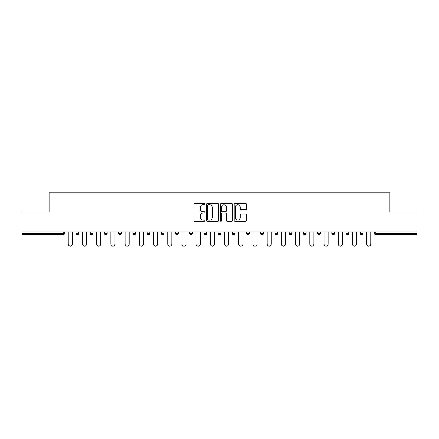 <?xml version="1.0" encoding="UTF-8"?>
<svg xmlns="http://www.w3.org/2000/svg" width="439" height="439" viewBox="0 0 439 439"><rect width="100%" height="100%" fill="white"/><g stroke="black" fill="none" stroke-linecap="round" stroke-linejoin="round"><path stroke-width="0.66" d="M204.925 204.08A0.626 0.626 0 0 0 204.3 203.455L194.801 203.455A0.894 0.894 0 0 0 193.912 204.349L193.912 220.444A0.894 0.894 0 0 0 194.801 221.338L204.3 221.338A0.626 0.626 0 0 0 204.925 220.713A0.626 0.626 0 0 0 204.3 220.082L203.07 220.082A2.859 2.859 0 0 1 200.211 217.223L200.211 215.884A2.859 2.859 0 0 1 203.07 213.019L204.3 213.019A0.626 0.626 0 0 0 204.925 212.394A0.626 0.626 0 0 0 204.3 211.768L203.07 211.768A2.859 2.859 0 0 1 200.211 208.909L200.211 207.57A2.859 2.859 0 0 1 203.07 204.706L204.3 204.706A0.626 0.626 0 0 0 204.925 204.08M245.626 209.76A0.894 0.894 0 0 0 246.52 208.865L246.52 204.349A0.894 0.894 0 0 0 245.626 203.455L235.079 203.455A0.894 0.894 0 0 0 234.185 204.349L234.185 220.444A0.894 0.894 0 0 0 235.079 221.338L245.626 221.338A0.894 0.894 0 0 0 246.52 220.444L246.52 214.989A0.894 0.894 0 0 0 245.626 214.095L241.11 214.095A0.894 0.894 0 0 0 240.221 214.989L240.221 217.695A2.393 2.393 0 0 1 237.828 220.082A2.393 2.393 0 0 1 235.436 217.695L235.436 207.098A2.393 2.393 0 0 1 237.828 204.706A2.393 2.393 0 0 1 240.221 207.098L240.221 208.865A0.894 0.894 0 0 0 241.11 209.76L245.626 209.76M21.95 231.935L21.95 211.988L49.091 211.988L49.091 192.858L389.909 192.858L389.909 211.988L417.05 211.988L417.05 231.935L21.95 231.935L21.95 233.389L63.211 233.389L63.211 231.935M218.715 204.349A0.894 0.894 0 0 0 217.826 203.455L207.274 203.455A0.894 0.894 0 0 0 206.379 204.349L206.379 220.444A0.894 0.894 0 0 0 207.274 221.338L217.826 221.338A0.894 0.894 0 0 0 218.715 220.444L218.715 204.349M221.174 203.455L231.726 203.455A0.894 0.894 0 0 1 232.621 204.349L232.621 220.444A0.894 0.894 0 0 1 231.726 221.338L227.21 221.338A0.894 0.894 0 0 1 226.315 220.444L226.315 213.914A0.894 0.894 0 0 0 225.421 213.019L222.43 213.019A0.894 0.894 0 0 0 221.536 213.914L221.536 220.713A0.626 0.626 0 0 1 220.91 221.338A0.626 0.626 0 0 1 220.285 220.713L220.285 204.349A0.894 0.894 0 0 1 221.174 203.455M63.211 234.755A1.366 1.366 0 0 0 64.577 233.389L63.211 233.389L63.211 234.755A1.366 1.366 0 0 0 64.577 233.389L64.577 231.935L64.577 233.389A1.366 1.366 0 0 1 63.211 234.755L21.95 234.755L21.95 233.389M417.05 231.935L417.05 234.755L375.789 234.755A1.366 1.366 0 0 1 374.423 233.389L374.423 231.935L374.423 233.389L417.05 233.389M76.051 231.935L76.051 233.389L76.051 231.935M77.418 234.755A1.366 1.366 0 0 1 76.051 233.389A1.366 1.366 0 0 0 77.418 234.755A1.366 1.366 0 0 0 78.784 233.389L78.784 231.935L78.784 233.389A1.366 1.366 0 0 1 77.418 234.755A1.366 1.366 0 0 1 76.051 233.389L78.784 233.389M90.258 231.935L90.258 233.389L90.258 231.935M92.991 231.935L92.991 233.389L92.991 231.935M104.466 233.389A1.366 1.366 0 0 0 105.832 234.755A1.366 1.366 0 0 0 107.198 233.389A1.366 1.366 0 0 1 105.832 234.755A1.366 1.366 0 0 0 107.198 233.389L107.198 231.935L107.198 233.389L104.466 233.389A1.366 1.366 0 0 0 105.832 234.755A1.366 1.366 0 0 1 104.466 233.389L104.466 231.935M118.678 231.935L118.678 233.389L118.678 231.935M121.405 231.935L121.405 233.389L121.405 231.935M132.885 231.935L132.885 233.389L132.885 231.935M135.618 231.935L135.618 233.389L135.618 231.935M149.825 231.935L149.825 233.389L147.092 233.389A1.366 1.366 0 0 0 148.459 234.755A1.366 1.366 0 0 1 147.092 233.389L147.092 231.935M161.3 231.935L161.3 233.389L161.3 231.935M164.032 231.935L164.032 233.389L164.032 231.935M175.507 231.935L175.507 233.389L175.507 231.935M178.239 231.935L178.239 233.389A1.366 1.366 0 0 1 176.873 234.755A1.366 1.366 0 0 1 175.507 233.389L178.239 233.389A1.366 1.366 0 0 1 176.873 234.755M189.719 231.935L189.719 233.389L189.719 231.935M192.452 231.935L192.452 233.389L192.452 231.935M203.926 231.935L203.926 233.389L203.926 231.935M206.659 231.935L206.659 233.389L206.659 231.935M218.134 231.935L218.134 233.389L218.134 231.935M220.866 231.935L220.866 233.389L220.866 231.935M232.341 231.935L232.341 233.389L232.341 231.935M235.074 231.935L235.074 233.389L235.074 231.935M246.548 231.935L246.548 233.389L246.548 231.935M249.281 231.935L249.281 233.389L249.281 231.935M263.493 231.935L263.493 233.389A1.366 1.366 0 0 1 262.127 234.755A1.366 1.366 0 0 1 260.761 233.389L260.761 231.935M277.7 231.935L277.7 233.389A1.366 1.366 0 0 1 276.334 234.755A1.366 1.366 0 0 1 274.968 233.389L274.968 231.935M291.908 231.935L291.908 233.389A1.366 1.366 0 0 1 290.541 234.755A1.366 1.366 0 0 1 289.175 233.389L289.175 231.935M306.115 231.935L306.115 233.389A1.366 1.366 0 0 1 304.748 234.755A1.366 1.366 0 0 1 303.382 233.389L303.382 231.935M318.955 234.755A1.366 1.366 0 0 0 320.322 233.389L320.322 231.935L320.322 233.389A1.366 1.366 0 0 1 318.955 234.755A1.366 1.366 0 0 1 317.595 233.389L317.595 231.935M334.534 231.935L334.534 233.389A1.366 1.366 0 0 1 333.168 234.755A1.366 1.366 0 0 1 331.802 233.389L331.802 231.935M346.009 231.935L346.009 233.389L346.009 231.935M348.742 231.935L348.742 233.389A1.366 1.366 0 0 1 347.375 234.755A1.366 1.366 0 0 1 346.009 233.389L348.742 233.389A1.366 1.366 0 0 1 347.375 234.755M361.582 234.755A1.366 1.366 0 0 0 362.949 233.389L362.949 231.935L362.949 233.389A1.366 1.366 0 0 1 361.582 234.755A1.366 1.366 0 0 1 360.216 233.389L360.216 231.935M91.625 234.755A1.366 1.366 0 0 1 90.258 233.389A1.366 1.366 0 0 0 91.625 234.755A1.366 1.366 0 0 0 92.991 233.389A1.366 1.366 0 0 1 91.625 234.755A1.366 1.366 0 0 1 90.258 233.389L92.991 233.389A1.366 1.366 0 0 1 91.625 234.755M120.045 234.755A1.366 1.366 0 0 1 118.678 233.389A1.366 1.366 0 0 0 120.045 234.755A1.366 1.366 0 0 0 121.405 233.389A1.366 1.366 0 0 1 120.045 234.755A1.366 1.366 0 0 1 118.678 233.389L121.405 233.389A1.366 1.366 0 0 1 120.045 234.755M134.252 234.755A1.366 1.366 0 0 1 132.885 233.389A1.366 1.366 0 0 0 134.252 234.755A1.366 1.366 0 0 0 135.618 233.389A1.366 1.366 0 0 1 134.252 234.755A1.366 1.366 0 0 1 132.885 233.389L135.618 233.389A1.366 1.366 0 0 1 134.252 234.755M148.459 234.755A1.366 1.366 0 0 0 149.825 233.389A1.366 1.366 0 0 1 148.459 234.755A1.366 1.366 0 0 1 147.092 233.389M162.666 234.755A1.366 1.366 0 0 1 161.3 233.389L164.032 233.389A1.366 1.366 0 0 1 162.666 234.755A1.366 1.366 0 0 0 164.032 233.389M191.086 234.755A1.366 1.366 0 0 1 189.719 233.389A1.366 1.366 0 0 0 191.086 234.755A1.366 1.366 0 0 0 192.452 233.389A1.366 1.366 0 0 1 191.086 234.755A1.366 1.366 0 0 1 189.719 233.389L192.452 233.389M205.293 234.755A1.366 1.366 0 0 1 203.926 233.389A1.366 1.366 0 0 0 205.293 234.755A1.366 1.366 0 0 0 206.659 233.389A1.366 1.366 0 0 1 205.293 234.755A1.366 1.366 0 0 1 203.926 233.389L206.659 233.389A1.366 1.366 0 0 1 205.293 234.755M219.5 234.755A1.366 1.366 0 0 1 218.134 233.389L220.866 233.389A1.366 1.366 0 0 1 219.5 234.755A1.366 1.366 0 0 0 220.866 233.389M233.707 234.755A1.366 1.366 0 0 1 232.341 233.389L235.074 233.389A1.366 1.366 0 0 1 233.707 234.755A1.366 1.366 0 0 0 235.074 233.389M247.914 234.755A1.366 1.366 0 0 1 246.548 233.389A1.366 1.366 0 0 0 247.914 234.755A1.366 1.366 0 0 0 249.281 233.389A1.366 1.366 0 0 1 247.914 234.755A1.366 1.366 0 0 1 246.548 233.389L249.281 233.389M208.256 204.706A0.626 0.626 0 0 0 207.631 205.331L207.631 219.456A0.626 0.626 0 0 0 208.256 220.082L209.557 220.082A2.859 2.859 0 0 0 212.416 217.223L212.416 207.57A2.859 2.859 0 0 0 209.557 204.706L208.256 204.706M226.315 207.142A2.393 2.393 0 0 0 223.923 204.75A2.393 2.393 0 0 0 221.536 207.142L221.536 210.874A0.894 0.894 0 0 0 222.43 211.768L225.421 211.768A0.894 0.894 0 0 0 226.315 210.874L226.315 207.142M68.264 244.089L68.264 231.935L68.264 244.089A2.047 2.047 0 0 0 70.311 246.142A2.047 2.047 0 0 0 72.364 244.089L72.364 231.935M82.472 244.089L82.472 231.935L82.472 244.089A2.047 2.047 0 0 0 84.518 246.142A2.047 2.047 0 0 0 86.571 244.089L86.571 231.935M96.679 244.089L96.679 231.935L96.679 244.089A2.047 2.047 0 0 0 98.731 246.142A2.047 2.047 0 0 0 100.778 244.089L100.778 231.935M110.886 244.089L110.886 231.935L110.886 244.089A2.047 2.047 0 0 0 112.938 246.142A2.047 2.047 0 0 0 114.985 244.089L114.985 231.935M125.099 244.089L125.099 231.935L125.099 244.089A2.047 2.047 0 0 0 127.145 246.142A2.047 2.047 0 0 0 129.198 244.089L129.198 231.935M139.306 244.089L139.306 231.935L139.306 244.089A2.047 2.047 0 0 0 141.353 246.142A2.047 2.047 0 0 0 143.405 244.089L143.405 231.935M153.513 244.089L153.513 231.935L153.513 244.089A2.047 2.047 0 0 0 155.565 246.142A2.047 2.047 0 0 0 157.612 244.089L157.612 231.935M167.72 244.089L167.72 231.935L167.72 244.089A2.047 2.047 0 0 0 169.772 246.142A2.047 2.047 0 0 0 171.819 244.089L171.819 231.935M181.933 244.089L181.933 231.935L181.933 244.089A2.047 2.047 0 0 0 183.979 246.142A2.047 2.047 0 0 0 186.026 244.089L186.026 231.935M196.14 244.089L196.14 231.935L196.14 244.089A2.047 2.047 0 0 0 198.187 246.142A2.047 2.047 0 0 0 200.239 244.089L200.239 231.935M210.347 244.089L210.347 231.935L210.347 244.089A2.047 2.047 0 0 0 212.394 246.142A2.047 2.047 0 0 0 214.446 244.089L214.446 231.935M224.554 244.089L224.554 231.935L224.554 244.089A2.047 2.047 0 0 0 226.606 246.142A2.047 2.047 0 0 0 228.653 244.089L228.653 231.935M238.761 244.089L238.761 231.935L238.761 244.089A2.047 2.047 0 0 0 240.813 246.142A2.047 2.047 0 0 0 242.86 244.089L242.86 231.935M252.974 244.089L252.974 231.935L252.974 244.089A2.047 2.047 0 0 0 255.021 246.142A2.047 2.047 0 0 0 257.067 244.089L257.067 231.935M267.181 244.089L267.181 231.935L267.181 244.089A2.047 2.047 0 0 0 269.228 246.142A2.047 2.047 0 0 0 271.28 244.089L271.28 231.935M281.388 244.089L281.388 231.935L281.388 244.089A2.047 2.047 0 0 0 283.435 246.142A2.047 2.047 0 0 0 285.487 244.089L285.487 231.935M295.595 244.089L295.595 231.935L295.595 244.089A2.047 2.047 0 0 0 297.647 246.142A2.047 2.047 0 0 0 299.694 244.089L299.694 231.935M309.802 244.089L309.802 231.935L309.802 244.089A2.047 2.047 0 0 0 311.855 246.142A2.047 2.047 0 0 0 313.901 244.089L313.901 231.935M324.015 244.089L324.015 231.935L324.015 244.089A2.047 2.047 0 0 0 326.062 246.142A2.047 2.047 0 0 0 328.114 244.089L328.114 231.935M338.222 244.089L338.222 231.935L338.222 244.089A2.047 2.047 0 0 0 340.269 246.142A2.047 2.047 0 0 0 342.321 244.089L342.321 231.935M352.429 244.089L352.429 231.935L352.429 244.089A2.047 2.047 0 0 0 354.482 246.142A2.047 2.047 0 0 0 356.528 244.089L356.528 231.935M366.636 244.089L366.636 231.935L366.636 244.089A2.047 2.047 0 0 0 368.689 246.142A2.047 2.047 0 0 0 370.736 244.089L370.736 231.935M375.789 231.935L375.789 234.755M262.127 234.755A1.366 1.366 0 0 0 263.493 233.389L260.761 233.389M276.334 234.755A1.366 1.366 0 0 0 277.7 233.389L274.968 233.389M290.541 234.755A1.366 1.366 0 0 0 291.908 233.389L289.175 233.389M304.748 234.755A1.366 1.366 0 0 0 306.115 233.389L303.382 233.389M320.322 233.389L317.595 233.389M333.168 234.755A1.366 1.366 0 0 0 334.534 233.389L331.802 233.389M362.949 233.389L360.216 233.389"/></g></svg>

